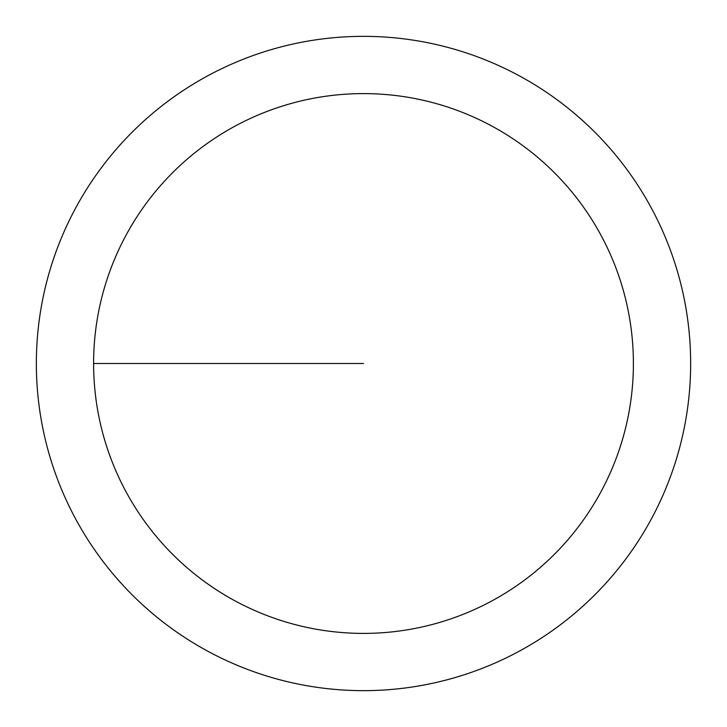 <?xml version="1.0" encoding="UTF-8"?>
<svg xmlns="http://www.w3.org/2000/svg" width="727" height="727" viewBox="0 0 727 727"><rect width="100%" height="100%" fill="white"/><g stroke="black" fill="none" stroke-linecap="round" stroke-linejoin="round"><path stroke-width="1.09" d="M93.601 363.5A269.899 269.899 0 0 1 498.449 129.76A269.899 269.899 0 0 1 498.449 597.24A269.899 269.899 0 0 1 93.601 363.5L363.5 363.5M36.35 363.5A327.15 327.15 0 0 1 527.075 80.179A327.15 327.15 0 0 1 527.075 646.821A327.15 327.15 0 0 1 36.35 363.5"/></g></svg>
